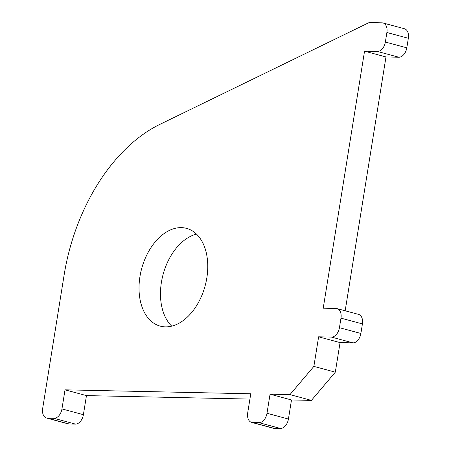 <?xml version="1.0" encoding="UTF-8"?>
<svg xmlns="http://www.w3.org/2000/svg" width="451" height="451" viewBox="0 0 451 451"><rect width="100%" height="100%" fill="white"/><g stroke="black" fill="none" stroke-linecap="round" stroke-linejoin="round"><path stroke-width="0.68" d="M171.73 326.141A50.619 32.872 105.1 0 1 171.217 325.633A50.619 32.872 105.1 0 1 163.228 273.977A50.619 32.872 105.1 0 1 196.506 234.125M149.771 319.86A50.619 32.872 105.1 0 1 144.562 259.973A50.619 32.872 105.1 0 1 186.556 228.369A50.619 32.872 105.1 0 1 197.014 234.633A50.619 32.872 105.1 0 1 202.223 294.52A50.619 32.872 105.1 0 1 160.235 326.124A50.619 32.872 105.1 0 1 149.771 319.86M364.543 51.172L323.22 308.196L336.08 308.467A9.736 6.32 105.1 0 1 337.077 308.608A9.736 6.32 105.1 0 1 339.084 309.814A9.736 6.32 105.1 0 1 340.973 318.147L339.44 327.685A9.736 6.32 105.1 0 1 331.474 337.094L318.62 336.818L313.868 366.398L289.982 394.614L270.053 394.185L266.986 413.268A9.736 6.32 105.1 0 1 259.021 422.677L252.594 422.536A9.736 6.32 105.1 0 1 251.596 422.395A9.736 6.32 105.1 0 1 247.7 412.862L250.767 393.779L65.017 389.833L61.95 408.916A9.736 6.32 105.1 0 1 53.985 418.319L47.558 418.184A9.736 6.32 105.1 0 1 46.56 418.043A9.736 6.32 105.1 0 1 42.665 408.505L64.138 274.924A165.455 107.456 105.1 0 1 159.817 124.403L369.143 22.55L381.997 22.821A9.736 6.32 105.1 0 1 382.995 22.967A9.736 6.32 105.1 0 1 385.007 24.168A9.736 6.32 105.1 0 1 386.89 32.5L385.357 42.044A9.736 6.32 105.1 0 1 377.397 51.448L364.543 51.172L385.983 56.95L345.173 310.79M382.995 22.967L404.44 28.74A9.736 6.32 105.1 0 1 406.452 29.946A9.736 6.32 105.1 0 1 408.335 38.273L406.802 47.817A9.736 6.32 105.1 0 1 398.842 57.221L385.983 56.95M337.077 308.608L358.517 314.381A9.736 6.32 105.1 0 1 360.529 315.587A9.736 6.32 105.1 0 1 362.418 323.919L360.879 333.464A9.736 6.32 105.1 0 1 352.919 342.867L340.065 342.591L335.307 372.171L311.421 400.387L291.493 399.964L288.426 419.047A9.736 6.32 105.1 0 1 280.466 428.45L274.039 428.315A9.736 6.32 105.1 0 1 273.041 428.174L251.596 422.395M318.62 336.818L340.065 342.591M313.868 366.398L335.307 372.171M289.982 394.614L311.421 400.387M270.053 394.185L291.493 399.964M65.017 389.833L86.457 395.606L83.39 414.689A9.736 6.32 105.1 0 1 75.43 424.092L69.003 423.957A9.736 6.32 105.1 0 1 68.005 423.816L46.56 418.043M249.916 399.079L86.457 395.606M385.357 42.044L406.802 47.817M377.397 51.448L398.842 57.221M340.973 318.147L362.418 323.919M339.44 327.685L360.879 333.464M331.474 337.094L352.919 342.867M266.986 413.268L288.426 419.047M259.021 422.677L280.466 428.45M252.594 422.536L274.039 428.315M61.95 408.916L83.39 414.689M53.985 418.319L75.43 424.092M47.558 418.184L69.003 423.957M386.89 32.5L408.335 38.273"/></g></svg>
